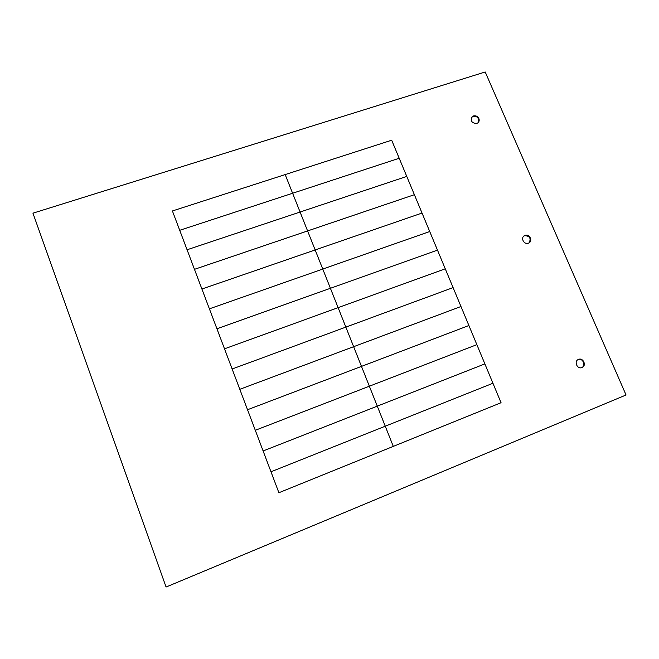 <?xml version="1.0" encoding="UTF-8"?>
<svg xmlns="http://www.w3.org/2000/svg" width="659" height="659" viewBox="0 0 659 659"><rect width="100%" height="100%" fill="white"/><g stroke="black" fill="none" stroke-linecap="round" stroke-linejoin="round"><path stroke-width="0.99" d="M32.95 213.178L166.076 587.021L626.05 394.988L485.205 71.979L32.95 213.178M528.386 243.196C524.103 244.991 520.297 237.907 524.35 235.7L525.009 235.378C529.317 233.591 533.106 240.716 529.004 242.899L528.386 243.196M478.846 118.496C479.488 120.193 479.2 121.618 477.981 122.788L476.762 123.472C471.737 123.192 470.238 120.918 472.256 116.651L473.516 115.943C475.864 115.44 477.643 116.289 478.846 118.496M581.996 367.533L581.872 367.582C577.136 369.534 573.659 361.107 578.495 359.41L578.561 359.377C583.281 357.367 586.839 365.794 581.996 367.533M581.551 367.681C586.181 365.976 583.034 357.886 578.371 359.46M478.269 122.516L478.5 118.95C477.297 116.742 475.518 115.893 473.17 116.388L471.622 117.393M529.111 242.833C531.261 238.319 529.754 235.938 524.605 235.691L523.814 236.095M300.084 212.033L187.074 249.761L194.471 269.333L307.596 230.93L300.084 212.033L406.768 176.423L399.206 158.267L292.612 193.252L315.159 249.942L201.909 289.021L209.397 308.832L322.762 269.061L315.159 249.942L422.032 213.055L414.379 194.693L307.596 230.93L414.379 194.693L406.768 176.423L300.084 212.033L285.182 174.577L172.411 210.962L179.718 230.304L292.612 193.252L285.182 174.577L391.677 140.21L399.206 158.267L179.718 230.304L187.074 249.761L300.084 212.033L292.612 193.252L179.718 230.304L187.074 249.761L300.084 212.033L307.596 230.93L194.471 269.333L201.909 289.021L422.032 213.055L437.477 250.115L216.935 328.767L224.513 348.825L338.108 307.646L322.762 269.061L429.734 231.531L322.762 269.061L307.596 230.93L194.471 269.333L201.909 289.021L315.159 249.942L307.596 230.93L414.379 194.693L406.768 176.423L300.084 212.033L406.768 176.423L391.677 140.21L285.182 174.577L292.612 193.252L399.206 158.267L292.612 193.252L285.182 174.577L172.411 210.962L179.718 230.304L292.612 193.252L300.084 212.033L187.074 249.761L194.471 269.333L307.596 230.93L322.762 269.061L209.397 308.832L216.935 328.767L437.477 250.115L445.262 268.806L338.108 307.646L345.851 327.111L232.133 368.999L239.81 389.304L353.636 346.692L345.851 327.111L453.095 287.604L445.262 268.806L338.108 307.646L322.762 269.061L209.397 308.832L216.935 328.767L330.414 288.296L322.762 269.061L429.734 231.531L422.032 213.055L315.159 249.942L422.032 213.055L414.379 194.693L307.596 230.93L300.084 212.033M361.478 366.388L247.529 409.733L255.297 430.286L369.353 386.207L353.636 346.692L460.971 306.509L468.895 325.521L361.478 366.388L468.895 325.521L476.861 344.649L369.353 386.207L377.286 406.142L263.114 450.97L270.981 471.786L385.26 426.2L377.286 406.142L484.876 363.892L476.861 344.649L369.353 386.207L345.851 327.111L453.095 287.604L460.971 306.509L239.81 389.304L247.529 409.733L361.478 366.388L353.636 346.692L239.81 389.304L247.529 409.733L361.478 366.388L369.353 386.207L255.297 430.286L263.114 450.97L484.876 363.892L501.054 402.715L393.291 446.382L385.26 426.2L492.94 383.25L385.26 426.2L369.353 386.207L255.297 430.286L263.114 450.97L377.286 406.142L369.353 386.207L476.861 344.649L468.895 325.521L361.478 366.388L353.636 346.692L460.971 306.509L453.095 287.604L345.851 327.111L338.108 307.646L224.513 348.825L232.133 368.999L345.851 327.111L338.108 307.646L224.513 348.825L232.133 368.999L345.851 327.111L353.636 346.692L460.971 306.509L468.895 325.521L247.529 409.733L255.297 430.286L369.353 386.207L385.26 426.2L270.981 471.786L278.897 492.726L393.291 446.382L385.26 426.2L270.981 471.786L278.897 492.726L393.291 446.382L385.26 426.2L492.94 383.25L484.876 363.892L377.286 406.142L484.876 363.892L476.861 344.649L369.353 386.207L361.478 366.388M330.414 288.296L338.108 307.646L445.262 268.806L437.477 250.115L330.414 288.296L322.762 269.061L429.734 231.531L437.477 250.115L216.935 328.767L224.513 348.825L338.108 307.646L345.851 327.111L453.095 287.604L445.262 268.806L338.108 307.646L330.414 288.296M385.26 426.2L492.94 383.25L501.054 402.715L393.291 446.382L377.286 406.142L263.114 450.97L270.981 471.786L385.26 426.2M232.133 368.999L239.81 389.304L353.636 346.692L345.851 327.111L232.133 368.999M201.909 289.021L209.397 308.832L322.762 269.061L315.159 249.942L201.909 289.021M471.918 117.104L472.256 116.651M523.938 236.013L524.35 235.7"/></g></svg>
